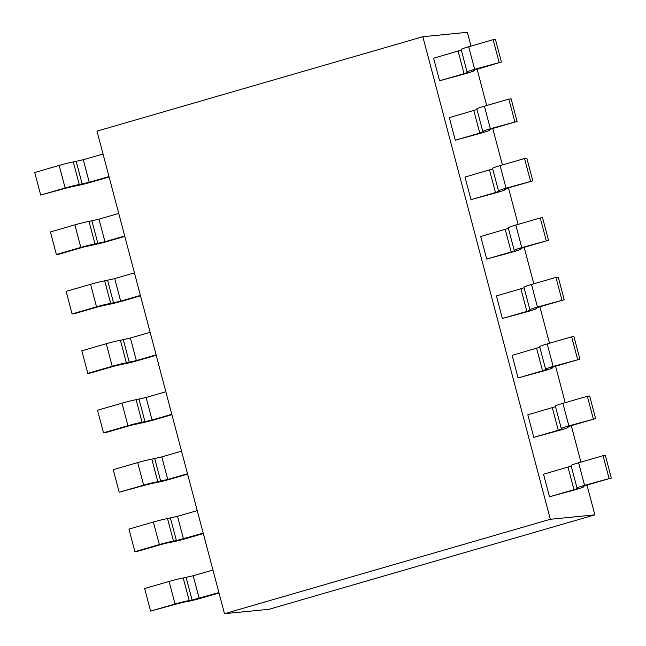 <?xml version="1.0" encoding="UTF-8"?>
<svg xmlns="http://www.w3.org/2000/svg" width="646" height="646" viewBox="0 0 646 646"><rect width="100%" height="100%" fill="white"/><g stroke="black" fill="none" stroke-linecap="round" stroke-linejoin="round"><path stroke-width="0.97" d="M224.485 613.7L550.327 519.279L594.853 514.862L269.011 609.291L224.485 613.7L96.989 131.138L422.831 36.709L467.357 32.3L470.999 46.092M550.327 519.279L422.831 36.709M477.063 69.049L486.704 105.524M492.769 128.481L502.402 164.956M508.467 187.905L518.108 224.38M524.172 247.337L533.806 283.812M539.878 306.769L549.512 343.244M555.576 366.201L565.218 402.676M571.282 425.633L580.915 462.108M586.98 485.065L594.853 514.862M461.292 50.081L433.619 58.213L439.579 80.766M467.211 72.11L467.833 72.304L464.062 73.676L439.619 80.758L466.307 73.45M466.315 73.45A12.468 0.767 165.2 0 0 473.865 70.713A12.468 0.767 165.2 0 0 473.776 70.648L473.163 70.398M473.171 70.495L501.401 61.992L495.442 39.438M501.401 61.992L474.657 69.316A12.468 0.767 165.2 0 0 467.098 72.053A12.468 0.767 165.2 0 0 467.187 72.118M467.098 72.053L461.139 49.5A12.468 0.767 -14.8 0 1 468.689 46.762L493.132 39.672L499.092 62.234M493.132 39.672L495.401 39.454M476.998 109.505L449.325 117.645L455.285 140.198M482.917 131.542L483.539 131.736L479.76 133.108L455.325 140.19L482.013 132.882A12.468 0.767 165.2 0 0 489.563 130.145A12.468 0.767 165.2 0 0 489.482 130.08L488.828 129.894L492.607 128.522L517.099 121.424L511.139 98.87M517.099 121.424L490.354 128.748A12.468 0.767 165.2 0 0 482.804 131.485A12.468 0.767 165.2 0 0 482.893 131.55M482.804 131.485L476.845 108.932A12.468 0.767 -14.8 0 1 484.395 106.186L508.838 99.104L514.797 121.666M508.838 99.104L511.099 98.878M492.696 168.937L465.023 177.077L470.982 199.63M498.623 190.974L499.237 191.168L495.466 192.532L471.031 199.622L497.711 192.314A12.468 0.767 165.2 0 0 505.269 189.577A12.468 0.767 165.2 0 0 505.18 189.512L504.534 189.326L508.305 187.954L532.805 180.856L526.845 158.302M532.805 180.856L506.06 188.18A12.468 0.767 165.2 0 0 498.502 190.917A12.468 0.767 165.2 0 0 498.591 190.974M498.502 190.917L492.543 168.364A12.468 0.767 -14.8 0 1 500.093 165.618L524.544 158.536L530.503 181.09M524.544 158.536L526.805 158.31M508.402 228.369L480.729 236.509L486.688 259.062M505.212 229.411L511.172 251.964L486.729 259.046L513.417 251.746A12.468 0.767 165.2 0 0 520.967 249.001A12.468 0.767 165.2 0 0 520.886 248.944L520.24 248.758L524.011 247.386L548.511 240.288L542.551 217.734M514.321 250.406L514.943 250.6L511.164 251.964M548.511 240.288L521.758 247.612A12.468 0.767 165.2 0 0 514.208 250.349A12.468 0.767 165.2 0 0 514.297 250.406M514.208 250.349L508.249 227.796A12.468 0.767 -14.8 0 1 515.799 225.05L540.242 217.968L546.201 240.522M540.242 217.968L542.503 217.742M524.1 287.801L496.427 295.941L502.386 318.494M520.918 288.843L526.878 311.396L502.435 318.478L529.122 311.178A12.468 0.767 165.2 0 0 536.673 308.433A12.468 0.767 165.2 0 0 536.592 308.376L535.938 308.182L539.717 306.818L564.208 299.72L558.249 277.166M530.027 309.83L530.641 310.032L526.87 311.396M564.208 299.72L537.464 307.036A12.468 0.767 165.2 0 0 529.906 309.781A12.468 0.767 165.2 0 0 530.003 309.838M529.906 309.781L523.946 287.22A12.468 0.767 -14.8 0 1 531.497 284.482L555.948 277.4L561.907 299.954M555.948 277.4L558.209 277.174M539.806 347.233L512.133 355.373L518.092 377.926M555.423 366.25L579.914 359.152L553.162 366.468A12.468 0.767 165.2 0 0 545.612 369.213A12.468 0.767 165.2 0 0 545.7 369.27L546.346 369.464L542.567 370.828L518.132 377.91L544.82 370.61A12.468 0.767 165.2 0 0 552.378 367.865A12.468 0.767 165.2 0 0 552.29 367.808L551.644 367.614L555.415 366.25M579.914 359.152L573.955 336.598M545.612 369.213L539.652 346.652A12.468 0.767 -14.8 0 1 547.202 343.914L571.645 336.832L577.605 359.386M571.645 336.832L573.906 336.606M555.512 406.665L527.839 414.797L533.798 437.358M571.129 425.682L595.612 418.584L568.868 425.9A12.468 0.767 165.2 0 0 561.317 428.645A12.468 0.767 165.2 0 0 561.406 428.702L562.044 428.896L558.273 430.26L533.838 437.342L560.526 430.042A12.468 0.767 165.2 0 0 568.076 427.297A12.468 0.767 165.2 0 0 567.995 427.24L567.341 427.046L571.121 425.682M595.612 418.584L589.653 396.03M561.317 428.645L555.358 406.084A12.468 0.767 -14.8 0 1 562.908 403.346L587.351 396.264L593.311 418.818M587.351 396.264L589.612 396.038M571.209 466.097L543.536 474.229L549.496 496.79M584.565 485.332A12.468 0.767 165.2 0 0 577.015 488.069A12.468 0.767 165.2 0 0 577.104 488.134L577.75 488.319L573.979 489.692L549.544 496.774L576.224 489.466A12.468 0.767 165.2 0 0 583.782 486.729A12.468 0.767 165.2 0 0 583.693 486.672L583.047 486.478L586.818 485.114M586.834 485.106L611.318 478.016L605.359 455.454M611.318 478.016L584.573 485.332L578.614 462.778L603.049 455.696L609.017 478.25M603.049 455.696L605.318 455.47M577.015 488.069L571.056 465.516A12.468 0.767 -14.8 0 1 578.606 462.778M201.407 598.083L219.01 592.988M186.129 577.484L192.088 600.037L189.197 600.546L183.222 577.992L193.202 575.756L212.946 570.03M218.905 592.584L192.08 600.037M184.368 602.056L187.283 601.547A12.468 0.767 165.2 0 0 201.415 598.083M189.197 600.546A12.468 0.767 165.2 0 0 175.042 604.01L150.599 611.092L177.311 603.784M144.599 588.546L169.082 581.448A12.468 0.767 -14.8 0 1 183.238 577.984M150.599 611.092L144.639 588.538M177.295 603.784L184.376 602.056M168.663 542.624L171.586 542.115A12.468 0.767 165.2 0 0 185.709 538.651L203.312 533.556M170.431 518.052L176.39 540.605L173.491 541.114L167.516 518.56L177.497 516.324L197.248 510.598M203.207 533.16L176.374 540.613M173.499 541.114A12.468 0.767 165.2 0 0 159.344 544.578L134.901 551.66L137.162 551.434L161.605 544.352M128.901 529.114L153.385 522.016A12.468 0.767 -14.8 0 1 167.54 518.56M134.901 551.66L128.942 529.106M161.597 544.352L168.671 542.624M152.957 483.192L155.88 482.683A12.468 0.767 165.2 0 0 170.011 479.219L187.606 474.124M187.501 473.728L167.758 479.445L157.794 481.682L151.818 459.128L161.791 456.892L181.542 451.166M157.794 481.682A12.468 0.767 165.2 0 0 143.638 485.146L119.195 492.228L145.899 484.92M113.195 469.682L137.679 462.593A12.468 0.767 -14.8 0 1 151.834 459.128M119.195 492.228L113.236 469.674M145.891 484.92L152.973 483.192M171.796 414.296L152.06 420.013L142.088 422.25A12.468 0.767 165.2 0 0 127.932 425.714L103.497 432.796L105.758 432.57L130.201 425.488L140.182 423.251A12.468 0.767 165.2 0 0 154.305 419.795L171.901 414.692M152.06 420.013L146.101 397.46L165.836 391.734M142.072 422.258L136.112 399.696L146.093 397.46M97.489 410.25L121.981 403.161A12.468 0.767 -14.8 0 1 136.136 399.696M103.497 432.796L97.538 410.242M156.098 354.864L136.354 360.581L126.39 362.818A12.468 0.767 165.2 0 0 112.234 366.282L87.791 373.364L90.052 373.138L114.495 366.056L124.476 363.819A12.468 0.767 165.2 0 0 138.599 360.363L156.203 355.26M136.354 360.581L130.395 338.028L150.138 332.302M126.374 362.826L120.414 340.272L130.387 338.028M81.792 350.818L106.275 343.729A12.468 0.767 -14.8 0 1 120.431 340.264M87.791 373.364L81.832 350.81M140.392 295.432L120.657 301.149L110.684 303.386A12.468 0.767 165.2 0 0 96.529 306.85L72.094 313.932L74.355 313.706L98.798 306.624L108.77 304.387A12.468 0.767 165.2 0 0 122.901 300.931L140.497 295.828M110.668 303.394L104.709 280.84L114.689 278.596L134.433 272.878M66.086 291.386L90.577 284.297A12.468 0.767 -14.8 0 1 104.725 280.832M72.094 313.932L66.134 291.378M83.084 247.2L93.072 244.955A12.468 0.767 165.2 0 0 107.196 241.499L124.799 236.396M124.694 236L104.951 241.717L94.978 243.954L89.003 221.408L98.983 219.164L118.735 213.446M94.986 243.954A12.468 0.767 165.2 0 0 80.831 247.418L56.388 254.5L58.649 254.282L83.092 247.192M50.388 231.962L74.871 224.865A12.468 0.767 -14.8 0 1 89.027 221.4M56.388 254.5L50.428 231.946M67.378 187.768L77.367 185.523A12.468 0.767 165.2 0 0 91.498 182.067L109.093 176.964M34.682 172.53L59.166 165.433A12.468 0.767 -14.8 0 1 73.321 161.968L83.286 159.732L103.029 154.014M108.988 176.568L89.245 182.285L79.28 184.522A12.468 0.767 165.2 0 0 65.125 187.986L40.682 195.068L34.722 172.514M40.682 195.068L67.386 187.76M458.103 51.115L464.062 73.676M473.631 70.164L473.768 70.656M474.657 69.316L468.689 46.754M473.809 110.547L479.768 133.1M489.337 129.596L489.466 130.088M490.354 128.748L484.395 106.186M489.515 169.979L495.474 192.532M505.043 189.028L505.172 189.52M506.06 188.18L500.101 165.618M520.741 248.452L520.87 248.952M521.758 247.612L515.799 225.05M536.446 307.884L536.576 308.376M537.464 307.036L531.505 284.482M536.616 348.275L542.575 370.828M552.144 367.316L552.273 367.808M553.162 366.468L547.202 343.914M552.322 407.707L558.281 430.26M567.85 426.748L567.979 427.24M568.868 425.9L562.908 403.346M568.02 467.139L573.979 489.692M583.548 486.18L583.685 486.672M199.162 598.309L193.202 575.756M169.082 581.448L175.042 604.01M183.464 538.877L177.505 516.324M153.385 522.016L159.344 544.578M167.758 479.445L161.799 456.892M154.725 458.62L160.684 481.173M137.679 462.593L143.638 485.146M139.019 399.188L144.979 421.741M121.981 403.161L127.94 425.714M123.321 339.756L129.281 362.309M106.275 343.729L112.234 366.282M120.657 301.149L114.697 278.596M107.616 280.324L113.575 302.877M90.577 284.297L96.537 306.85M104.951 241.717L98.991 219.164M91.918 220.892L97.877 243.453M74.871 224.865L80.831 247.418M89.245 182.285L83.286 159.732M79.264 184.53L73.305 161.976M76.212 161.46L82.171 184.021M59.166 165.433L65.125 187.986M473.712 70.131L473.865 70.713M489.41 129.563L489.563 130.145M505.115 188.995L505.269 189.577M520.813 248.427L520.967 249.001M536.519 307.859L536.673 308.433M552.225 367.291L552.378 367.865M567.923 426.715L568.076 427.297M583.629 486.147L583.782 486.729"/></g></svg>
